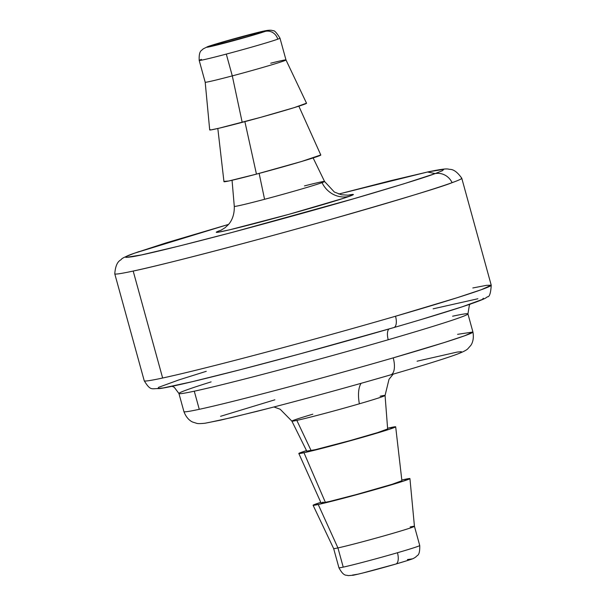 <?xml version="1.0" encoding="UTF-8"?>
<svg xmlns="http://www.w3.org/2000/svg" width="606" height="606" viewBox="0 0 606 606"><rect width="100%" height="100%" fill="white"/><g stroke="black" fill="none" stroke-linecap="round" stroke-linejoin="round"><path stroke-width="0.91" d="M259.406 32.353L259.58 32.974L259.406 32.353L262.027 31.913L260.807 32.55L248.104 36.481L214.07 45.511A26.308 0.735 164.6 0 1 211.373 45.92A26.308 0.735 164.6 0 1 230.795 39.829A26.308 0.735 164.6 0 1 259.406 32.353A26.308 0.735 164.6 0 1 262.095 31.944A26.308 0.735 164.6 0 1 242.673 38.042A26.308 0.735 164.6 0 1 214.07 45.511L211.441 45.95L212.668 45.314L225.364 41.382L259.406 32.353M208.366 46.442L206.744 47.238L207.661 47.162L212.759 46.079L232.575 40.973L259.163 33.36L266.723 30.626L240.893 36.898L208.366 46.442A31.156 0.871 164.6 0 1 246.619 35.36A31.156 0.871 164.6 0 1 265.102 31.421A10.741 10.113 70.1 0 1 277.737 39.185A41.905 1.167 164.6 0 1 226.296 54.093L232.295 75.886A41.905 1.167 -15.4 0 0 285.987 59.956A41.905 1.167 164.6 0 1 232.295 75.886L242.195 122.351A50.23 1.401 -15.4 0 0 306.545 103.247L285.987 59.949L279.987 38.163A41.905 1.167 164.6 0 1 277.737 39.185A10.741 10.113 -109.9 0 0 265.102 31.421A31.156 0.871 164.6 0 1 226.849 42.503A31.156 0.871 164.6 0 1 208.366 46.442A10.741 10.113 -109.9 0 0 207.494 46.723M270.708 63.213A41.905 1.167 164.6 0 1 285.987 59.949M320.733 154.969L301.553 161.491L256.452 174.119L244.885 121.632L256.452 174.119A50.23 1.401 -15.4 0 0 320.809 155.015L298.841 106.171M234.628 206.419A46.821 1.31 -15.4 0 0 264.572 199.298L259.141 173.407L264.572 199.298A46.821 1.31 -15.4 0 0 322.051 182.641A46.821 1.31 -15.4 0 0 324.566 181.489L313.128 157.939M220.675 230.424L225.076 227.72L228.091 224.887C229.28 223.75 234.643 217.857 234.287 206.351A46.821 1.31 -15.4 0 0 264.572 199.298A46.821 1.31 -15.4 0 0 322.051 182.641A24.71 23.263 -109.9 0 0 349.541 196.261A71.114 1.985 164.6 0 1 262.231 221.554A71.114 1.985 164.6 0 1 220.046 230.545L221.516 230.022M461.386 178.043A179.959 5.022 164.6 0 1 461.772 178.247A179.959 5.022 164.6 0 1 452.114 182.656A16.12 15.173 -109.9 0 0 435.153 173.596L442.486 170.665L443.759 169.377L428.162 171.862L390.734 180.671L338.784 194.041L427.563 171.99L435.153 173.596C428.056 176.354 407.55 182.792 373.644 192.913C334.823 204.427 287.736 217.562 232.401 232.34C179.573 246.203 146.463 254.293 133.07 256.611C122.859 258.164 123.313 257.035 134.426 253.21L228.5 224.417L165.923 242.93L134.426 253.21A16.12 15.173 -109.9 0 0 134.138 253.308A16.12 15.173 70.1 0 1 134.426 253.21L127.093 256.141L125.828 257.429L141.425 254.937L178.846 246.127L232.401 232.34L354.071 198.639L403.657 183.868L435.153 173.596A16.12 15.173 70.1 0 1 452.114 182.656A179.959 5.022 164.6 0 1 299.515 228.144A179.959 5.022 164.6 0 1 133.184 271.056A179.959 5.022 164.6 0 1 114.769 273.821L144.236 380.78A179.959 5.022 -15.4 0 0 162.643 378.015L133.184 271.056L162.643 378.015A179.959 5.022 -15.4 0 0 395.529 316.241A10.741 4.742 73.8 0 1 393.892 327.551A10.741 4.742 -106.2 0 0 395.529 316.241A179.959 5.022 -15.4 0 0 491.231 285.206L481.422 289.668L456.924 297.796L395.529 316.241A179.959 5.022 164.6 0 1 162.643 378.015A179.959 5.022 164.6 0 1 144.236 380.697M133.85 253.422A16.12 15.173 70.1 0 1 134.138 253.308C126.381 256.209 122.147 258.164 121.465 259.179C121.041 260.466 115.844 260.322 114.769 273.798M452.599 316.211A149.879 4.181 164.6 0 1 467.938 313.9A149.879 4.181 164.6 0 1 388.226 339.746A10.741 4.742 73.8 0 1 388.931 328.99A10.741 4.742 -106.2 0 0 388.226 339.746A149.879 4.181 164.6 0 1 194.276 391.196A149.879 4.181 164.6 0 1 179.209 393.665M172.066 386.272L174.278 387.295L178.937 393.506L183.929 411.625A149.879 4.181 -15.4 0 0 199.268 409.315L194.276 391.196A149.879 4.181 164.6 0 1 178.937 393.506A149.879 4.181 164.6 0 1 211.108 381.886M419.534 545.461A41.905 1.167 164.6 0 1 397.453 552.74A10.741 4.742 73.8 0 1 395.816 564.057A10.741 4.742 -106.2 0 0 397.453 552.74A41.905 1.167 -15.4 0 0 419.731 545.514C420.041 556.656 416.875 555.028 415.913 556.929C412.565 558.974 414.913 558.338 395.801 564.065C377.864 569.231 363.683 572.958 353.245 575.253L348.071 575.617C346.367 574.632 344.011 577.162 338.936 567.769A41.905 1.167 -15.4 0 0 343.223 567.125L337.936 547.922A41.905 1.167 164.6 0 1 333.648 548.566A41.905 1.167 -15.4 0 0 337.936 547.922L318.226 504.495A50.23 1.401 164.6 0 1 313.09 505.275A50.23 1.401 164.6 0 1 320.794 502.351L313.461 504.972L318.226 504.495L365.009 492.42L403.611 481.058L409.815 478.535L401.823 480.028A50.23 1.401 164.6 0 1 404.8 479.369A50.23 1.401 164.6 0 1 409.936 478.596A50.23 1.401 164.6 0 1 372.735 490.254A50.23 1.401 164.6 0 1 318.226 504.495L337.936 547.922A41.905 1.167 -15.4 0 0 383.409 536.045A41.905 1.167 -15.4 0 0 414.443 526.319A41.905 1.167 164.6 0 1 383.507 536.015A41.905 1.167 164.6 0 1 337.936 547.922L343.223 567.125A41.905 1.167 -15.4 0 0 397.453 552.74A41.905 1.167 164.6 0 1 343.223 567.125A41.905 1.167 164.6 0 1 338.943 567.754M303.97 452.727A50.23 1.401 164.6 0 1 298.826 453.5A50.23 1.401 164.6 0 1 306.507 450.584L299.197 453.205L303.97 452.727L350.745 440.645L389.355 429.29L395.551 426.76L387.59 428.253A50.23 1.401 164.6 0 1 390.537 427.594A50.23 1.401 164.6 0 1 395.68 426.829A50.23 1.401 164.6 0 1 358.487 438.479A50.23 1.401 164.6 0 1 303.97 452.727L325.399 502.412L303.97 452.727M298.826 453.5L321.119 503.063A41.905 1.167 -15.4 0 0 325.399 502.412A41.905 1.167 -15.4 0 0 370.887 490.534A41.905 1.167 -15.4 0 0 401.907 480.808L395.68 426.829M273.973 406.974L280.177 409.247L291.887 421.14L306.856 451.296A41.905 1.167 -15.4 0 0 311.143 450.644L296.826 420.39A48.328 1.348 164.6 0 1 291.887 421.14A48.328 1.348 164.6 0 1 312.817 414.193M380.121 396.21A48.328 1.348 164.6 0 1 385.068 395.476A48.328 1.348 164.6 0 1 359.366 403.801A26.861 11.855 73.8 0 1 361.1 383.325A26.861 11.855 -106.2 0 0 359.366 403.801A48.328 1.348 164.6 0 1 296.826 420.39A48.328 1.348 164.6 0 1 291.895 421.155M457.591 334.33L472.922 332.02L464.757 335.739L444.357 342.511L393.218 357.866A16.12 7.113 73.8 0 1 390.772 374.841A16.12 7.113 -106.2 0 0 393.218 357.866A149.879 4.181 164.6 0 1 199.268 409.315A149.879 4.181 164.6 0 1 183.929 411.55M472.816 287.971L486.542 285.328L491.231 285.206C490.762 293.259 489.466 297.137 487.345 296.819C485.959 297.819 486.398 298.606 466.718 305.326C450.084 310.87 425.806 318.286 393.885 327.558C340.246 343.072 287.661 357.479 236.105 370.796C193.572 381.666 167.953 387.613 159.257 388.62C151.561 388.241 150.788 391.408 144.236 380.78M393.741 327.596L300.394 353.768L239.976 369.796L191.829 381.795L163.287 387.938L157.863 388.484L158.689 387.295L178.74 379.962L206.26 371.311M417.072 361.206L457.045 352.101L461.333 351.669L460.681 352.609M390.529 374.902L366.933 381.666M268.988 408.255L230.931 417.739L208.366 422.602M220.584 416.299L274.882 399.801M359.366 403.801A48.328 1.348 164.6 0 1 296.826 420.39L311.143 450.644A41.905 1.167 -15.4 0 0 356.601 438.767A41.905 1.167 -15.4 0 0 387.651 429.04L385.068 395.476A48.328 1.348 164.6 0 1 359.366 403.801M387.545 428.98L377.803 432.548L350.17 440.57L315.37 449.682L307.166 451.038M401.801 480.755L392.067 484.315L356.51 494.511L329.626 501.45L321.218 503.109L323.172 502.101M410.156 526.955A41.905 1.167 164.6 0 1 414.443 526.311L419.731 545.514M433.108 308.833L477.884 298.758M483.308 298.213L482.474 299.402L462.423 306.734L420.784 319.642M467.93 313.969A149.879 4.181 164.6 0 1 388.226 339.746A149.879 4.181 164.6 0 1 194.276 391.196L199.268 409.315A149.879 4.181 -15.4 0 0 393.218 357.866A149.879 4.181 -15.4 0 0 472.922 332.02C474.665 341.549 470.271 346.064 470.498 345.761L468.029 348.533C467.021 349.904 463.408 351.783 457.189 354.184C445.145 358.593 422.996 365.479 390.749 374.849C344.208 388.294 299.622 400.46 256.989 411.338L220.622 420.14L205.017 423.238C200.359 423.708 197.556 423.73 196.602 423.299L193.064 422.185C193.412 422.329 187.322 420.7 183.929 411.625M407.429 559.565L411.997 558.906M404.906 561.338L400.634 562.633M395.657 564.095L362.539 573.087M358.479 574.079L352.381 575.094M115.049 274.003A179.959 5.022 -15.4 0 0 133.184 271.056C160.893 265.398 255.876 240.688 329.944 219.622C401.839 198.98 442.562 186.656 452.114 182.656M322.051 182.641A24.71 23.263 70.1 0 0 349.541 196.261A71.114 1.985 164.6 0 0 347.655 195.276L353.245 194.443L352.7 194.996L343.89 198.177L288.729 214.372L230.06 229.704L218.425 232.181L216.342 232.356L216.887 231.803L220.046 230.545M324.157 181.436A46.821 1.31 -15.4 0 0 304.5 185.898M217.819 128.487L223.962 181.694A50.23 1.401 -15.4 0 0 256.452 174.119L228.78 180.997L224.425 181.361M306.469 103.202L294.274 107.61L260.906 117.276L219.47 128.101L211.252 129.858L209.782 129.979L210.168 129.586M279.987 38.163C276.495 32.519 274.177 30.073 273.033 30.808C271.602 29.921 268.397 30.035 263.428 31.156C254.444 33.019 216.403 43.412 207.57 46.692L203.01 48.995C202.056 50.715 198.738 49.76 199.192 60.411L205.192 82.204L209.699 129.919A50.23 1.401 -15.4 0 0 242.195 122.351L232.295 75.886A41.905 1.167 164.6 0 1 205.192 82.204A41.905 1.167 -15.4 0 0 232.295 75.886L226.296 54.093A41.905 1.167 164.6 0 1 199.192 60.411A41.905 1.167 164.6 0 1 201.442 59.388M199.525 60.471A41.905 1.167 -15.4 0 0 226.296 54.093A41.905 1.167 -15.4 0 0 277.737 39.185M139.092 251.573L134.161 253.308M427.563 171.99C444.948 168.362 446.501 168.885 448.516 169.089C449.531 169.975 453.924 167.188 461.764 178.217M313.09 505.275L333.648 548.574L338.936 567.769M461.772 178.247L491.231 285.206M385.068 395.476L389.014 379.303L393.203 374.129M409.936 478.596L414.443 526.319M470.135 304.174L469.377 305.151L467.938 313.9L472.922 332.02M324.566 181.489L334.353 192.034L341.39 194.768L348.556 195.2M234.287 206.351L232.053 180.262"/></g></svg>
